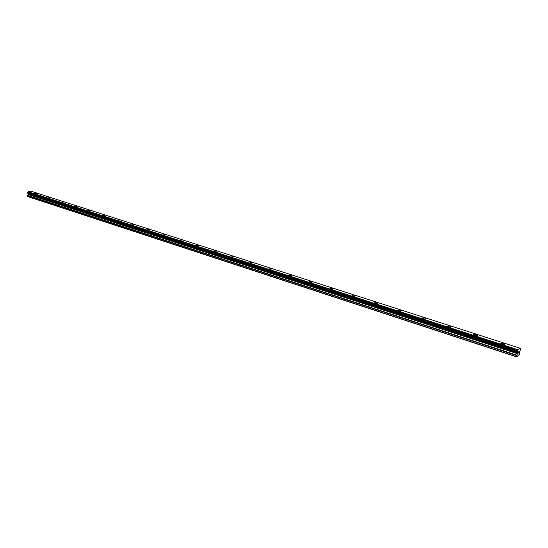 <?xml version="1.0" encoding="UTF-8"?>
<svg xmlns="http://www.w3.org/2000/svg" width="548" height="548" viewBox="0 0 548 548"><rect width="100%" height="100%" fill="white"/><g stroke="black" fill="none" stroke-linecap="round" stroke-linejoin="round"><path stroke-width="0.82" d="M500.838 343.425L503.591 343.206L504.687 344.028M501.92 344.26L500.906 343.665C500.851 342.952 501.749 342.801 503.591 343.206L504.612 343.802C504.667 344.514 503.77 344.671 501.92 344.26M473.643 334.691L476.376 334.465L477.39 335.246M474.657 335.472L473.705 334.917C473.678 334.218 474.561 334.068 476.376 334.458L477.329 335.02C477.363 335.719 476.472 335.869 474.657 335.472M447.476 326.286L450.182 326.053L451.134 326.786M448.428 327.019L447.538 326.492C447.524 325.82 448.408 325.67 450.182 326.046L451.073 326.574C451.086 327.252 450.203 327.396 448.428 327.019M422.275 318.189L424.953 317.95L425.851 318.635M423.166 318.874L422.33 318.381C422.337 317.724 423.214 317.58 424.953 317.943L425.789 318.436C425.782 319.094 424.912 319.244 423.166 318.874M397.985 310.38L400.643 310.134L401.479 310.785M398.821 311.031L398.04 310.565C398.067 309.921 398.93 309.778 400.643 310.134L401.431 310.6C401.403 311.237 400.533 311.38 398.821 311.031M374.565 302.852L377.195 302.606L377.983 303.215M375.346 303.462L374.613 303.023C374.661 302.4 375.517 302.256 377.202 302.599L377.935 303.037C377.894 303.661 377.031 303.804 375.346 303.462M352.008 295.749C352.069 295.139 352.926 295.002 354.577 295.331L355.268 295.742C355.207 296.352 354.351 296.495 352.7 296.16L352.008 295.749C352.069 295.146 352.926 295.009 354.577 295.338L355.316 295.906M330.136 288.577L332.732 288.323L333.424 288.858M330.834 289.111L330.184 288.728C330.259 288.132 331.108 287.995 332.732 288.317L333.383 288.7C333.307 289.296 332.458 289.433 330.834 289.111M309.051 281.795L311.62 281.542L312.278 282.042M309.702 282.302L309.093 281.939C309.188 281.357 310.031 281.227 311.62 281.535L312.237 281.898C312.148 282.48 311.298 282.61 309.702 282.302M288.666 275.247L291.214 274.986L291.837 275.459M289.282 275.719L288.707 275.377C288.81 274.808 289.652 274.678 291.221 274.98L291.796 275.322C291.694 275.891 290.851 276.021 289.282 275.719M268.952 268.904L271.479 268.643L272.061 269.089M269.527 269.349L268.986 269.027L271.479 268.643L272.027 268.965L269.527 269.349M249.867 262.766L252.381 262.506L252.929 262.93M250.415 263.191L249.902 262.882L252.895 262.814L250.415 263.191M231.42 256.93L233.88 256.56L234.373 256.854L231.42 256.93L233.88 256.567L234.4 256.964M213.487 251.066L215.96 250.813L216.453 251.183M213.973 251.443L216.426 251.08L213.973 251.443M196.136 245.49L199.061 245.586M196.602 245.84L199.034 245.49L196.602 245.84M179.306 240.072L182.189 240.154M179.751 240.408L182.162 240.065L179.751 240.408M162.982 234.825L165.825 234.887M163.4 235.14L165.797 234.804L163.4 235.14M147.138 229.728L149.94 229.77M147.535 230.023L149.919 229.694L147.535 230.023M131.746 224.776L134.513 224.803M132.123 225.057L134.493 224.735L132.123 225.057M116.799 219.967L119.533 219.988M117.156 220.228L119.512 219.919L117.156 220.228M102.271 215.289L104.969 215.302M102.613 215.542L104.956 215.234L102.613 215.542M88.146 210.747L90.817 210.747M88.475 210.98L90.797 210.685L88.475 210.98M74.412 206.322L77.042 206.315M74.72 206.548L77.028 206.254L74.72 206.548M61.04 202.02L63.65 202.006M61.335 202.233L63.63 201.952L61.335 202.233M48.032 197.835L50.594 197.76M35.36 193.752L37.908 193.704M35.627 193.951L37.894 193.677L35.627 193.951M27.845 193.286L28.188 194.376L27.482 195.588L27.701 196.588L516.593 356.878L517.613 352.857L517.401 351.104L518.038 349.74L520.251 348.275L520.593 349.138L519.586 352.179L519.771 354.453L516.593 356.878M27.564 193.054L517.374 352.049L27.674 193.232M520.258 348.288L30.743 191.122L27.975 191.752L27.482 193.026L517.278 351.802L27.475 193.019M518.264 352.159L518.182 352.693L518.264 352.159M518.168 352.782L518.086 353.323L518.161 352.782M518.024 353.439L518.607 351.843M518.853 351.994L518.86 352.885L519.066 351.542M518.819 352.912L518.997 351.741M27.51 196.403L516.483 356.659M28.085 193.739L517.579 352.686M28.03 193.595L517.565 352.494M27.975 191.752L517.976 349.85M28.023 191.697L518.024 349.761M28.037 191.684L518.038 349.74M27.482 195.588L516.668 355.494M27.558 195.348L516.778 355.125M28.16 194.471L517.456 353.72M28.188 194.376L517.497 353.576M28.174 193.876L517.613 352.857M28.14 193.793L517.607 352.748M27.612 193.156L517.353 351.96M27.599 193.115L517.36 351.898M27.407 192.917L517.257 351.665M27.4 192.677L517.312 351.323M27.475 192.54L517.401 351.104M27.51 192.519L517.435 351.062M27.578 192.403L517.511 350.884M27.585 192.362L517.531 350.816M27.667 192.245L517.62 350.631"/></g></svg>
